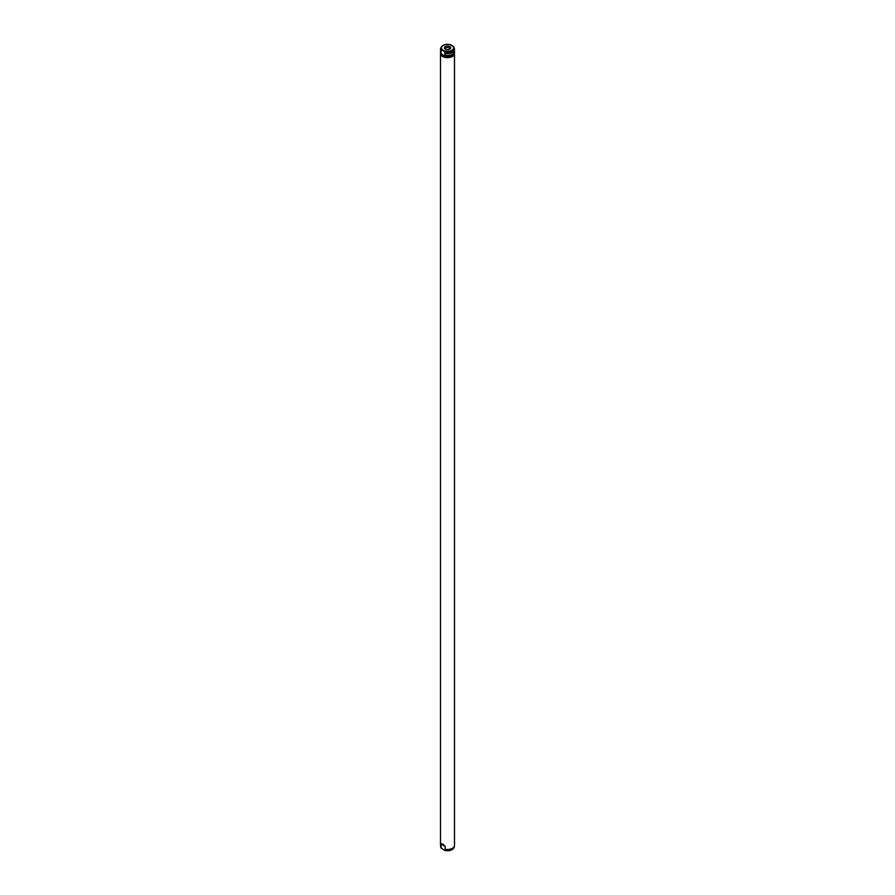 <?xml version="1.0" encoding="UTF-8"?>
<svg xmlns="http://www.w3.org/2000/svg" width="895" height="895" viewBox="0 0 895 895"><rect width="100%" height="100%" fill="white"/><g stroke="black" fill="none" stroke-linecap="round" stroke-linejoin="round"><path stroke-width="1.34" d="M454.168 847.173A6.724 3.882 0 0 1 444.725 850.228L441.369 848.292L440.899 843.918L445.207 846.413L445.207 849.265L444.144 850.239C449.122 851.436 452.467 850.418 454.168 847.173L454.436 845.954A6.992 4.039 0 0 0 454.492 845.451L454.492 53.588A6.992 4.039 0 0 0 454.47 53.241M440.832 847.173L441.369 848.292A6.724 3.882 0 0 1 440.832 847.173L440.564 845.954A6.992 4.039 0 0 0 440.899 846.771M445.207 849.265A6.992 4.039 0 0 0 454.436 845.954M440.53 53.241A6.992 4.039 0 0 0 440.508 53.588L440.508 845.451A6.992 4.039 0 0 0 440.564 845.954M440.508 53.588A6.992 4.039 0 0 0 442.555 56.441A6.992 4.039 0 0 0 450.174 57.314A6.992 4.039 0 0 0 454.492 53.588M440.899 843.918L442.555 843.884L445.207 846.413M441.011 54.405A6.645 3.837 0 0 0 442.801 56.295A6.645 3.837 0 0 0 449.368 57.269A6.645 3.837 0 0 0 453.989 54.405M442.801 55.937L440.899 53.767L445.207 56.262L442.801 55.937M440.53 51.776A6.992 4.039 0 0 0 440.508 52.134L440.508 52.906A6.992 4.039 0 0 0 441.078 54.494M444.737 56.609A6.992 4.039 0 0 0 454.492 52.906L454.492 52.134A6.992 4.039 0 0 0 454.47 51.776M440.899 53.767L441.548 53.834L440.899 52.738L441.369 49.952L443.047 50.489L444.725 51.888L445.207 55.233L444.558 54.852L444.558 55.568L445.207 55.949A6.992 4.039 0 0 0 454.492 52.134M440.508 52.134A6.992 4.039 0 0 0 440.899 53.454M444.725 51.888A6.724 3.882 0 0 0 451.494 51.474A6.724 3.882 0 0 0 454.168 47.86A6.724 3.882 0 0 0 453.631 46.753L450.274 44.817M441.369 49.952A6.724 3.882 0 0 1 440.832 47.86C442.533 44.627 445.878 43.609 450.856 44.806L450.353 44.75M453.631 46.753L454.436 49.091A6.992 4.039 0 0 1 454.492 49.594A6.992 4.039 0 0 1 445.207 53.409M440.955 52.771A6.645 3.837 0 0 0 441.548 53.834M440.832 47.86L440.564 49.091A6.992 4.039 0 0 0 440.508 49.594A6.992 4.039 0 0 0 440.899 50.914M444.558 55.568A6.645 3.837 0 0 0 454.011 52.883M445.207 55.233A6.992 4.039 0 0 0 454.492 51.418L454.492 49.594M440.508 49.594L440.508 51.418A6.992 4.039 0 0 0 440.899 52.738M445.274 49.158A3.144 1.812 0 0 0 450.375 48.621A3.144 1.812 0 0 0 449.726 46.596A3.144 1.812 0 0 0 445.721 46.383A3.144 1.812 0 0 0 444.625 48.621A3.144 1.812 0 0 0 445.274 49.158M449.872 49.068A2.383 1.376 0 0 0 449.883 48.968A2.383 1.376 0 0 0 449.178 47.994A2.383 1.376 0 0 0 446.594 47.692A2.383 1.376 0 0 0 445.117 48.968A2.383 1.376 0 0 0 445.128 49.068M451.762 45.41A6.041 3.479 0 0 0 443.238 45.41A6.041 3.479 0 0 0 443.238 50.344A6.041 3.479 0 0 0 451.762 50.344A6.041 3.479 0 0 0 451.762 45.41"/></g></svg>
